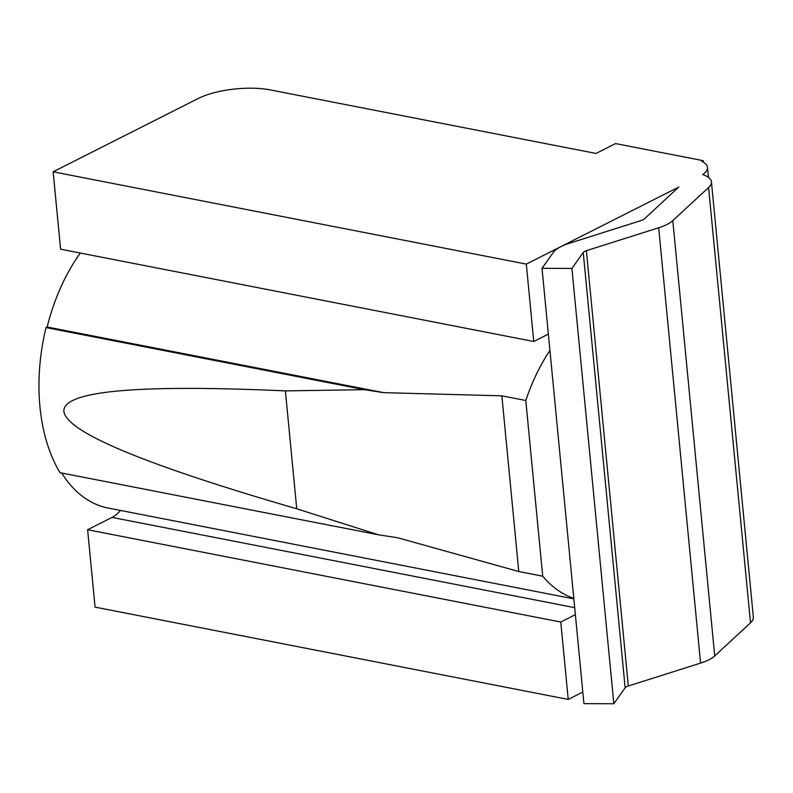 <?xml version="1.0" encoding="UTF-8"?>
<svg xmlns="http://www.w3.org/2000/svg" width="793" height="793" viewBox="0 0 793 793"><rect width="100%" height="100%" fill="white"/><g stroke="black" fill="none" stroke-linecap="round" stroke-linejoin="round"><path stroke-width="1.19" d="M553.336 252.362A38.758 13.194 174.5 0 1 560.8 246.673L526.304 264.109L53.151 171.813L197.982 98.6A51.684 17.595 174.5 0 1 270.403 89.936L596.019 153.446L615.546 143.583L703.272 160.692L701.874 161.395A38.758 13.194 174.5 0 1 707.475 167.373A38.758 13.194 174.5 0 1 702.707 174.599A38.758 13.194 174.5 0 1 711.43 181.825A38.758 13.194 174.5 0 1 708.585 187.505L672.801 220.603A38.758 13.194 174.5 0 1 658.676 227.779L586.384 250.677A7.752 2.637 -5.5 0 0 583.232 252.471L571.922 268.43L542.025 268.312L553.336 252.362M560.8 246.673A38.758 13.194 174.5 0 1 569.096 243.362L641.388 220.464A7.752 2.637 -5.5 0 0 644.213 219.027L678.838 187.009L560.8 246.673M53.151 171.813L60.605 249.2L533.758 341.496L526.304 264.109M87.617 529.744L95.071 607.131L568.224 699.426L560.77 622.039L87.617 529.744L112.031 517.403A36.171 22.363 -79 0 0 120.477 510.444M80.301 253.046A153.485 94.873 101 0 0 47.154 327.013L46.034 327.578A155.041 95.834 101 0 0 60.01 472.687L378.311 534.779L397.65 537.763L518.781 571.535L542.709 576.204L525.789 400.495A153.485 94.873 -79 0 1 549.926 350.427M61.685 473.015A153.485 94.873 101 0 0 108.185 508.045L573.854 598.884M568.224 699.426L582.825 692.051M542.025 268.312L583.935 703.639L613.832 703.748L625.152 687.799A7.752 2.637 174.5 0 1 628.304 685.995L700.586 663.097A38.758 13.194 -5.5 0 0 714.721 655.93L750.505 622.832A38.758 13.194 -5.5 0 0 753.35 617.142L711.43 181.825M703.272 160.692L703.421 162.218M571.922 268.43L613.832 703.748M560.77 622.039L575.371 614.654M573.805 598.338A153.485 94.873 -79 0 1 542.709 576.204M548.36 334.111L533.758 341.496M518.781 571.535L501.86 395.826L383.673 392.654L364.334 389.67L285.391 390.89C129.725 383.891 62.706 391.891 63.866 411.408C66.493 431.184 137.288 462.488 296.741 508.779L285.391 390.89M378.311 534.779L296.741 508.779M383.673 392.654L47.154 327.013M525.789 400.495L501.86 395.826M46.034 327.578L364.334 389.67M750.505 622.832L708.585 187.505M672.801 220.603L714.721 655.93M700.586 663.097L658.676 227.779M586.384 250.677L628.304 685.995M625.152 687.799L583.232 252.471M574.697 607.656L112.031 517.403M707.475 167.373L708.436 177.374"/></g></svg>
